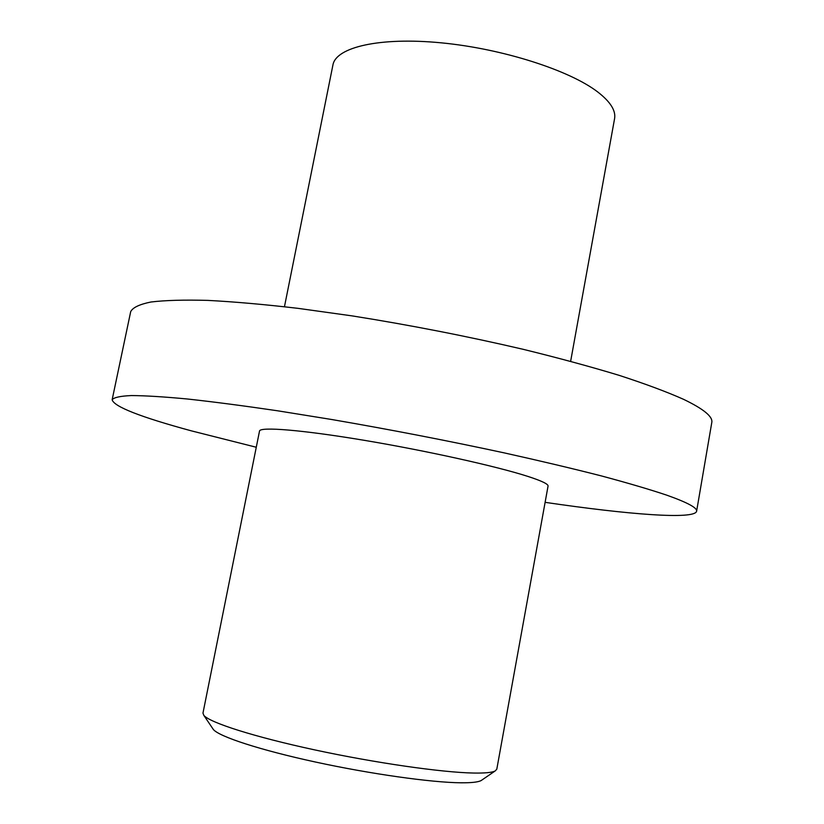 <?xml version="1.0" encoding="UTF-8"?>
<svg xmlns="http://www.w3.org/2000/svg" width="824" height="824" viewBox="0 0 824 824"><rect width="100%" height="100%" fill="white"/><g stroke="black" fill="none" stroke-linecap="round" stroke-linejoin="round"><path stroke-width="1.24" d="M482.133 779.875L481.123 780.565C478.136 782.141 471.41 782.882 460.956 782.79C431.446 782.543 370.625 774.004 315.355 762.004C260.024 750.015 219.194 736.635 213.354 729.487L212.674 728.467M202.962 713.141L203.847 715.386C209.821 722.658 254.153 736.862 314.768 749.902C375.311 762.942 441.88 772.479 473.666 773.046C484.924 773.242 492.083 772.551 495.152 770.965L496.8 769.194L548.053 486.098C548.403 484.11 541.656 480.866 527.793 476.385C496.604 466.302 426.286 450.687 364.136 440.304C301.883 429.881 259.869 426.554 259.519 431.055L202.962 713.141M284.455 306.724L332.937 64.931C335.945 47.236 379.637 36.874 441.077 42.817C502.424 48.657 569.683 70.267 597.915 92.113C610.45 101.857 616.002 110.704 614.58 118.656L570.641 361.314M545.117 502.341C628.073 514.547 694.704 519.862 696.61 511.241C697.403 507.883 687.494 502.537 666.874 495.203C649.745 489.456 627.898 483.029 601.355 475.912C572.33 468.496 539.905 460.812 504.082 452.85C447.514 440.675 390.092 429.562 331.835 419.529L277.544 410.785C243.698 405.799 213.694 401.875 187.532 399.012C164.007 396.787 145.282 395.633 131.366 395.561C120.273 396.056 113.867 397.456 112.146 399.753C113.939 406.623 140.296 416.975 191.23 430.818L256.274 447.247M696.61 511.241L711.792 422.485C713.007 416.676 703.572 408.951 683.487 399.29C666.76 391.843 645.336 383.871 619.226 375.373C590.623 366.701 558.61 358.007 523.168 349.314C467.157 336.254 410.146 325.109 352.136 315.891L297.989 308.341C264.164 304.406 234.109 301.759 207.813 300.389C184.113 299.751 165.16 300.286 150.957 302.006C139.544 304.324 132.788 307.527 130.697 311.627L112.146 399.753M213.354 729.487L203.847 715.386M481.123 780.565L495.152 770.965"/></g></svg>
